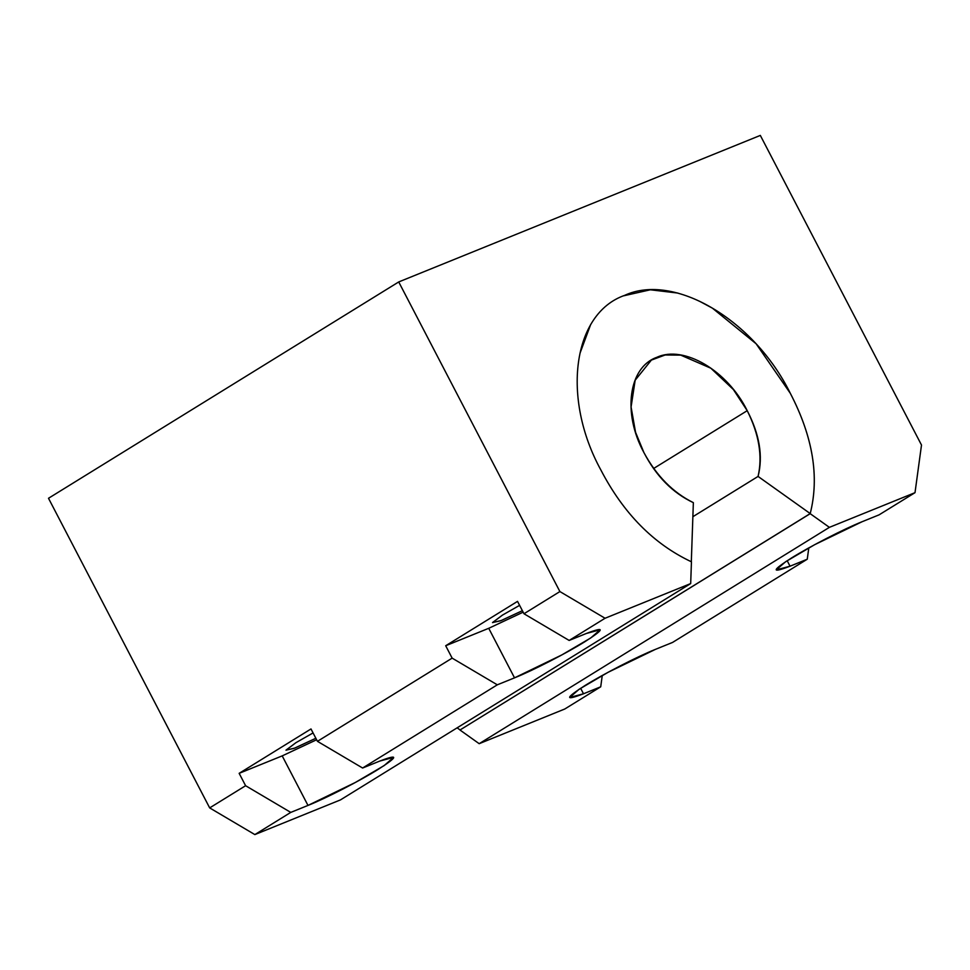 <?xml version="1.0" encoding="UTF-8"?>
<svg xmlns="http://www.w3.org/2000/svg" width="970" height="970" viewBox="0 0 970 970"><rect width="100%" height="100%" fill="white"/><g stroke="black" fill="none" stroke-linecap="round" stroke-linejoin="round"><path stroke-width="1.45" d="M519.605 605.353L502.424 615.125L519.605 605.353M691.44 561.8L690.688 583.564L340.47 799.898L254.855 834.588L209.678 807.901L48.5 498.277L398.718 281.943L559.896 591.567L605.062 618.254L559.896 591.567L523.982 613.755L569.147 640.442L605.062 618.254L569.147 640.442L523.982 613.755L559.896 591.567L398.718 281.943L48.5 498.277L209.678 807.901L245.604 785.712L239.153 773.332L310.994 728.955L317.445 741.335L452.141 658.133L445.691 645.741L517.531 601.376L523.982 613.755L517.531 601.376L445.691 645.741L488.734 628.305L445.691 645.741L452.141 658.133L317.445 741.335L362.61 768.022L497.307 684.82L452.141 658.133L497.307 684.82L514.524 677.848L488.734 628.305L514.524 677.848L561.788 654.944L590.706 637.981L600.163 629.772L586.365 633.471L569.147 640.442L586.365 633.471C605.304 626.232 604.807 628.972 584.886 641.703C566.371 653.271 532.287 670.791 514.524 677.848L497.307 684.82L362.61 768.022L317.445 741.335L310.994 728.955L239.153 773.332L282.197 755.885L239.153 773.332L245.604 785.712L209.678 807.901L254.855 834.588L290.77 812.399L245.604 785.712L290.77 812.399L307.987 805.427L282.197 755.885L307.987 805.427L355.25 782.523L384.181 765.56L393.626 757.352L379.828 761.05L362.61 768.022L379.828 761.05C398.767 753.811 398.27 756.552 378.349 769.283C359.834 780.85 325.75 798.371 307.987 805.427L290.77 812.399L254.855 834.588L340.47 799.898L690.688 583.564L605.062 618.254L690.688 583.564L691.44 561.8C653.695 544.073 623.504 513.47 600.866 469.989C561.315 397.882 572.712 313.48 624.644 295.365C673.932 272.437 754.078 319.7 790.271 393.226C812.909 436.718 819.553 476.864 810.192 513.676L829.386 527.353L479.18 743.687L564.795 708.997L600.721 686.808L564.795 708.997L479.18 743.687L829.386 527.353L915.013 492.663L879.099 514.84L861.869 521.824L814.606 544.716L785.688 561.678L776.242 569.887L790.041 566.201L787.179 560.708L790.041 566.201L807.258 559.217L672.562 642.431L655.332 649.403L608.069 672.307L579.151 689.258L569.705 697.478L583.503 693.78L580.642 688.288L583.503 693.78L600.721 686.808L602.261 675.484L600.721 686.808L583.503 693.78C564.564 701.019 565.061 698.279 584.983 685.547C603.498 673.98 637.581 656.46 655.332 649.403L672.562 642.431L807.258 559.217L808.798 547.904L807.258 559.217L790.041 566.201C771.101 573.44 771.599 570.699 791.52 557.968C810.035 546.401 844.118 528.88 861.869 521.824L879.099 514.84L915.013 492.663L829.386 527.353L810.192 513.676L459.986 730.01L479.18 743.687L459.974 730.01L810.18 513.688L459.986 730.01L810.217 513.579L758.067 476.428L692.871 516.707L758.067 476.428L810.217 513.579C819.529 476.791 812.872 436.67 790.259 393.238L756.115 343.768L712.38 308.145L699.334 301.161M398.718 281.943L760.322 135.412L921.5 445.036L915.013 492.663L921.5 445.036L760.322 135.412L398.718 281.943M522.381 610.688L501.466 620.436L492.53 622.619L502.424 615.125L492.554 622.546L500.581 620.8L522.381 610.688M315.844 738.279L294.928 748.028L285.992 750.198L295.886 742.705L313.067 732.932L295.886 742.705L286.017 750.125L294.043 748.379L315.844 738.267M316.62 739.758L282.197 755.885M523.145 612.167L488.734 628.305M457.125 727.839L460.01 729.901L457.125 727.839M693.356 502.654L691.319 561.751L693.356 502.654C672.744 492.99 656.266 476.294 643.898 452.541C622.352 413.232 628.524 367.193 656.872 357.299C683.729 344.799 727.476 370.552 747.215 410.674C759.583 434.427 763.196 456.349 758.067 476.428C762.687 456.239 759.061 434.317 747.215 410.674L653.719 468.437L747.215 410.674L733.381 389.54L710.864 368.224L680.71 355.117L665.153 354.984L651.379 360.088L635.168 380.216L631.082 406.976L635.544 432.268L643.898 452.541C656.508 475.882 672.986 492.578 693.356 502.654M677.909 293.073L650.361 289.787L623.54 295.838M590.73 324.38L580.048 353.104"/></g></svg>
